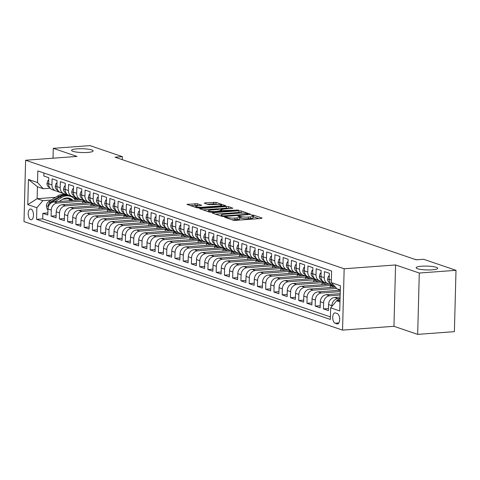 <?xml version="1.0" encoding="UTF-8"?>
<svg xmlns="http://www.w3.org/2000/svg" width="480" height="480" viewBox="0 0 480 480"><rect width="100%" height="100%" fill="white"/><g stroke="black" fill="none" stroke-linecap="round" stroke-linejoin="round"><path stroke-width="0.72" d="M225.066 217.002L224.622 217.272L233.232 220.2L235.482 220.374L261.432 218.448L262.062 218.064L253.452 215.13L251.286 215.172L252.552 215.658A5.292 0.936 1.5 0 1 253.23 216.138A5.292 0.936 1.5 0 1 250.53 216.888L248.37 217.044A5.292 0.936 1.5 0 1 241.164 216.504L238.47 216.006L237.882 216.168L239.142 216.654A5.292 0.936 1.5 0 1 239.82 217.134A5.292 0.936 1.5 0 1 237.126 217.878L234.96 218.04A5.292 0.936 1.5 0 1 227.754 217.5L225.066 217.002M87.648 152.436A10.782 1.908 1.5 0 0 93.144 150.918A10.782 1.908 1.5 0 0 77.082 148.836A10.782 1.908 1.5 0 0 71.586 150.354A10.782 1.908 1.5 0 0 87.648 152.436M432.198 269.82A10.782 1.908 1.5 0 0 437.694 268.302A10.782 1.908 1.5 0 0 421.632 266.22A10.782 1.908 1.5 0 0 416.136 267.738A10.782 1.908 1.5 0 0 432.198 269.82M30.708 219.69A5.394 2.622 -94.2 0 0 31.248 219.762A5.394 2.622 -94.2 0 0 33.492 214.74A5.394 2.622 -94.2 0 0 30.99 209.076A5.394 2.622 -94.2 0 0 30.45 209.004A5.394 2.622 -94.2 0 0 28.206 214.026A5.394 2.622 -94.2 0 0 30.708 219.69M197.34 203.76L186.966 204.36L196.74 207.768L198.99 207.936L225.78 205.782L216.012 202.374L204.966 202.854L204.336 203.238L208.422 204.636L215.034 204.48A4.422 0.786 1.5 0 1 221.628 205.332A4.422 0.786 1.5 0 1 219.372 205.956L202.29 207.222A4.422 0.786 1.5 0 1 195.696 206.37A4.422 0.786 1.5 0 1 197.952 205.746L201.648 205.302L197.34 203.76L197.298 205.416L190.356 205.596M77.004 156.426L53.28 148.344L89.994 145.62L122.382 156.654L115.044 157.2L416.268 259.824L423.606 259.278L456 270.312L419.286 273.036L395.562 264.954L344.16 268.77L25.608 160.242L77.004 156.426M213.006 212.712L212.37 213.096L221.934 216.354L224.184 216.522L250.974 214.362L241.2 210.954L238.95 210.786L213.006 212.712L212.988 213.306M209.334 212.058L199.566 208.656L226.356 206.496L228.606 206.664L232.908 208.206L221.544 209.22L220.908 209.604L223.626 210.528L238.554 210.108L211.584 212.232L209.334 212.058M47.868 212.952L42.864 213.324L47.814 215.01L47.97 208.962L51.27 210.084A6.738 5.766 -71.2 0 1 57.318 203.016L85.194 200.946M56.118 215.766L51.114 216.138L56.064 217.824L56.226 211.77L59.526 212.898A6.738 5.766 -71.2 0 1 65.574 205.83L93.444 203.76M64.374 218.574L59.37 218.946L64.32 220.632L64.476 214.584L67.776 215.706A6.738 5.766 -71.2 0 1 73.824 208.638L101.7 206.574M72.624 221.388L67.62 221.76L72.57 223.446L72.732 217.392L76.032 218.52A6.738 5.766 -71.2 0 1 82.08 211.452L109.95 209.382M80.88 224.196L75.87 224.568L80.826 226.26L80.982 220.206L84.282 221.328A6.738 5.766 -71.2 0 1 90.33 214.26L118.206 212.196M89.13 227.01L84.126 227.382L89.076 229.068L89.238 223.02L92.538 224.142A6.738 5.766 -71.2 0 1 98.586 217.074L126.456 215.004M97.386 229.824L92.376 230.196L97.332 231.882L97.488 225.828L100.788 226.956A6.738 5.766 -71.2 0 1 106.836 219.888L134.712 217.818M105.636 232.632L100.632 233.004L105.582 234.69L105.738 228.642L109.044 229.764A6.738 5.766 -71.2 0 1 115.092 222.696L142.962 220.632M113.886 235.446L108.882 235.818L113.832 237.504L113.994 231.45L117.294 232.578A6.738 5.766 -71.2 0 1 123.342 225.51L151.218 223.44M122.142 238.254L117.138 238.626L122.088 240.318L122.244 234.264L125.55 235.386A6.738 5.766 -71.2 0 1 131.592 228.324L159.468 226.254M130.392 241.068L125.388 241.44L130.338 243.126L130.5 237.078L133.8 238.2A6.738 5.766 -71.2 0 1 139.848 231.132L167.718 229.062M138.648 243.882L133.644 244.254L138.594 245.94L138.75 239.886L142.05 241.014A6.738 5.766 -71.2 0 1 148.098 233.946L175.974 231.876M146.898 246.69L141.894 247.062L146.844 248.748L147.006 242.7L150.306 243.822A6.738 5.766 -71.2 0 1 156.354 236.754L184.224 234.69M155.154 249.504L150.144 249.876L155.1 251.562L155.256 245.508L158.556 246.636A6.738 5.766 -71.2 0 1 164.604 239.568L192.48 237.498M163.404 252.318L158.4 252.684L163.35 254.376L163.512 248.322L166.812 249.444A6.738 5.766 -71.2 0 1 172.86 242.382L200.73 240.312M171.66 255.126L166.65 255.498L171.606 257.184L171.762 251.136L175.062 252.258A6.738 5.766 -71.2 0 1 181.11 245.19L208.986 243.12M179.91 257.94L174.906 258.312L179.856 259.998L180.012 253.944L183.318 255.072A6.738 5.766 -71.2 0 1 189.366 248.004L217.236 245.934M188.166 260.748L183.156 261.12L188.112 262.806L188.268 256.758L191.568 257.88A6.738 5.766 -71.2 0 1 197.616 250.812L225.492 248.748M196.416 263.562L191.412 263.934L196.362 265.62L196.518 259.566L199.824 260.694A6.738 5.766 -71.2 0 1 205.872 253.626L233.742 251.556M204.666 266.376L199.662 266.742L204.612 268.434L204.774 262.38L208.074 263.508A6.738 5.766 -71.2 0 1 214.122 256.44L241.992 254.37M212.922 269.184L207.918 269.556L212.868 271.242L213.024 265.194L216.324 266.316A6.738 5.766 -71.2 0 1 222.372 259.248L250.248 257.178M221.172 271.998L216.168 272.37L221.118 274.056L221.28 268.002L224.58 269.13A6.738 5.766 -71.2 0 1 230.628 262.062L258.498 259.992M229.428 274.806L224.424 275.178L229.374 276.864L229.53 270.816L232.83 271.938A6.738 5.766 -71.2 0 1 238.878 264.87L266.754 262.806M237.678 277.62L232.674 277.992L237.624 279.678L237.786 273.624L241.086 274.752A6.738 5.766 -71.2 0 1 247.134 267.684L275.004 265.614M245.934 280.434L240.924 280.8L245.88 282.492L246.036 276.438L249.336 277.566A6.738 5.766 -71.2 0 1 255.384 270.498L283.26 268.428M254.184 283.242L249.18 283.614L254.13 285.3L254.292 279.252L257.592 280.374A6.738 5.766 -71.2 0 1 263.64 273.306L291.51 271.236M262.44 286.056L257.43 286.428L262.386 288.114L262.542 282.06L265.842 283.188A6.738 5.766 -71.2 0 1 271.89 276.12L299.766 274.05M270.69 288.864L265.686 289.236L270.636 290.922L270.792 284.874L274.098 285.996A6.738 5.766 -71.2 0 1 280.146 278.928L308.016 276.864M278.94 291.678L273.936 292.05L278.886 293.736L279.048 287.688L282.348 288.81A6.738 5.766 -71.2 0 1 288.396 281.742L316.272 279.672M287.196 294.492L282.192 294.864L287.142 296.55L287.298 290.496L290.604 291.624A6.738 5.766 -71.2 0 1 296.646 284.556L324.522 282.486M295.446 297.3L290.442 297.672L295.392 299.358L295.554 293.31L298.854 294.432A6.738 5.766 -71.2 0 1 304.902 287.364L332.772 285.294M303.702 300.114L298.698 300.486L303.648 302.172L303.804 296.118L307.104 297.246A6.738 5.766 -71.2 0 1 313.152 290.178L336.654 288.432M311.952 302.922L306.948 303.294L311.898 304.98L312.06 298.932L315.36 300.054A6.738 5.766 -71.2 0 1 321.408 292.986L340.23 291.594M320.208 305.736L315.198 306.108L320.154 307.794L320.31 301.746L323.61 302.868A6.738 5.766 -71.2 0 1 329.658 295.8L340.14 295.02M328.458 308.55L323.454 308.922L328.404 310.608L328.566 304.554A6.738 5.766 -71.2 0 1 334.614 297.486L340.086 297.078M334.158 285.72L332.922 285.3A6.738 5.766 -71.2 0 1 329.226 279.354L329.382 273.306L324.432 271.614L324.27 277.668A6.738 5.766 -71.2 0 0 327.972 283.614A6.738 5.766 -71.2 0 0 329.97 283.866L330.726 283.806M327.972 283.614L324.672 282.486A6.738 5.766 108.8 0 1 320.97 276.54L321.132 270.492L316.176 268.806L316.02 274.854A6.738 5.766 -71.2 0 0 319.722 280.8A6.738 5.766 -71.2 0 0 321.72 281.052L322.47 280.998M319.722 280.8L316.416 279.678A6.738 5.766 108.8 0 1 312.72 273.732L312.876 267.678L307.926 265.992L307.764 272.046A6.738 5.766 -71.2 0 0 311.466 277.986A6.738 5.766 -71.2 0 0 313.464 278.238L314.22 278.184M311.466 277.986L308.166 276.864A6.738 5.766 108.8 0 1 304.464 270.918L304.626 264.87L299.67 263.184L299.514 269.232A6.738 5.766 -71.2 0 0 303.216 275.178A6.738 5.766 -71.2 0 0 305.214 275.43L305.964 275.37M303.216 275.178L299.916 274.05A6.738 5.766 108.8 0 1 296.214 268.11L296.37 262.056L291.42 260.37L291.258 266.424A6.738 5.766 -71.2 0 0 294.96 272.364A6.738 5.766 -71.2 0 0 296.964 272.616L297.714 272.562M294.96 272.364L291.66 271.242A6.738 5.766 108.8 0 1 287.958 265.296L288.12 259.248L283.164 257.556L283.008 263.61A6.738 5.766 -71.2 0 0 286.71 269.556A6.738 5.766 -71.2 0 0 288.708 269.808L289.458 269.748M286.71 269.556L283.41 268.428A6.738 5.766 108.8 0 1 279.708 262.482L279.864 256.434L274.914 254.748L274.758 260.796A6.738 5.766 -71.2 0 0 278.454 266.742A6.738 5.766 -71.2 0 0 280.458 266.994L281.208 266.94M278.454 266.742L275.154 265.62A6.738 5.766 108.8 0 1 271.452 259.674L271.614 253.62L266.664 251.934L266.502 257.988A6.738 5.766 -71.2 0 0 270.204 263.928A6.738 5.766 -71.2 0 0 272.202 264.18L272.952 264.126M270.204 263.928L266.904 262.806A6.738 5.766 108.8 0 1 263.202 256.86L263.358 250.812L258.408 249.126L258.252 255.174A6.738 5.766 -71.2 0 0 261.948 261.12A6.738 5.766 -71.2 0 0 263.952 261.372L264.702 261.312M261.948 261.12L258.648 259.992A6.738 5.766 108.8 0 1 254.952 254.052L255.108 247.998L250.158 246.312L249.996 252.36A6.738 5.766 -71.2 0 0 253.698 258.306A6.738 5.766 -71.2 0 0 255.696 258.558L256.452 258.504M253.698 258.306L250.398 257.184A6.738 5.766 108.8 0 1 246.696 251.238L246.852 245.184L241.902 243.498L241.746 249.552A6.738 5.766 -71.2 0 0 245.448 255.498A6.738 5.766 -71.2 0 0 247.446 255.744L248.196 255.69M245.448 255.498L242.142 254.37A6.738 5.766 108.8 0 1 238.446 248.424L238.602 242.376L233.652 240.69L233.49 246.738A6.738 5.766 -71.2 0 0 237.192 252.684A6.738 5.766 -71.2 0 0 239.19 252.936L239.946 252.882M237.192 252.684L233.892 251.562A6.738 5.766 108.8 0 1 230.19 245.616L230.352 239.562L225.396 237.876L225.24 243.93A6.738 5.766 -71.2 0 0 228.942 249.87A6.738 5.766 -71.2 0 0 230.94 250.122L231.69 250.068M228.942 249.87L225.636 248.748A6.738 5.766 108.8 0 1 221.94 242.802L222.096 236.754L217.146 235.068L216.984 241.116A6.738 5.766 -71.2 0 0 220.686 247.062A6.738 5.766 -71.2 0 0 222.69 247.314L223.44 247.254M220.686 247.062L217.386 245.934A6.738 5.766 108.8 0 1 213.684 239.994L213.846 233.94L208.89 232.254L208.734 238.302A6.738 5.766 -71.2 0 0 212.436 244.248A6.738 5.766 -71.2 0 0 214.434 244.5L215.184 244.446M212.436 244.248L209.136 243.126A6.738 5.766 108.8 0 1 205.434 237.18L205.59 231.126L200.64 229.44L200.484 235.494A6.738 5.766 -71.2 0 0 204.18 241.44A6.738 5.766 -71.2 0 0 206.184 241.686L206.934 241.632M204.18 241.44L200.88 240.312A6.738 5.766 108.8 0 1 197.178 234.366L197.34 228.318L192.39 226.632L192.228 232.68A6.738 5.766 -71.2 0 0 195.93 238.626A6.738 5.766 -71.2 0 0 197.928 238.878L198.678 238.824M195.93 238.626L192.63 237.504A6.738 5.766 108.8 0 1 188.928 231.558L189.084 225.504L184.134 223.818L183.978 229.872A6.738 5.766 -71.2 0 0 187.674 235.812A6.738 5.766 -71.2 0 0 189.678 236.064L190.428 236.01M187.674 235.812L184.374 234.69A6.738 5.766 108.8 0 1 180.672 228.744L180.834 222.696L175.884 221.004L175.722 227.058A6.738 5.766 -71.2 0 0 179.424 233.004A6.738 5.766 -71.2 0 0 181.422 233.256L182.178 233.196M179.424 233.004L176.124 231.876A6.738 5.766 108.8 0 1 172.422 225.936L172.578 219.882L167.628 218.196L167.472 224.244A6.738 5.766 -71.2 0 0 171.168 230.19A6.738 5.766 -71.2 0 0 173.172 230.442L173.922 230.388M171.168 230.19L167.868 229.068A6.738 5.766 108.8 0 1 164.172 223.122L164.328 217.068L159.378 215.382L159.216 221.436A6.738 5.766 -71.2 0 0 162.918 227.382A6.738 5.766 -71.2 0 0 164.916 227.628L165.672 227.574M162.918 227.382L159.618 226.254A6.738 5.766 108.8 0 1 155.916 220.308L156.078 214.26L151.122 212.574L150.966 218.622A6.738 5.766 -71.2 0 0 154.668 224.568A6.738 5.766 -71.2 0 0 156.666 224.82L157.416 224.766M154.668 224.568L151.362 223.446A6.738 5.766 108.8 0 1 147.666 217.5L147.822 211.446L142.872 209.76L142.71 215.814A6.738 5.766 -71.2 0 0 146.412 221.754A6.738 5.766 -71.2 0 0 148.41 222.006L149.166 221.952M146.412 221.754L143.112 220.632A6.738 5.766 108.8 0 1 139.41 214.686L139.572 208.638L134.616 206.946L134.46 213A6.738 5.766 -71.2 0 0 138.162 218.946A6.738 5.766 -71.2 0 0 140.16 219.198L140.91 219.138M138.162 218.946L134.862 217.818A6.738 5.766 108.8 0 1 131.16 211.878L131.316 205.824L126.366 204.138L126.21 210.186A6.738 5.766 -71.2 0 0 129.906 216.132A6.738 5.766 -71.2 0 0 131.91 216.384L132.66 216.33M129.906 216.132L126.606 215.01A6.738 5.766 108.8 0 1 122.904 209.064L123.066 203.01L118.11 201.324L117.954 207.378A6.738 5.766 -71.2 0 0 121.656 213.324A6.738 5.766 -71.2 0 0 123.654 213.57L124.404 213.516M121.656 213.324L118.356 212.196A6.738 5.766 108.8 0 1 114.654 206.25L114.81 200.202L109.86 198.516L109.704 204.564A6.738 5.766 -71.2 0 0 113.4 210.51A6.738 5.766 -71.2 0 0 115.404 210.762L116.154 210.708M113.4 210.51L110.1 209.382A6.738 5.766 108.8 0 1 106.398 203.442L106.56 197.388L101.61 195.702L101.448 201.756A6.738 5.766 -71.2 0 0 105.15 207.696A6.738 5.766 -71.2 0 0 107.148 207.948L107.898 207.894M105.15 207.696L101.85 206.574A6.738 5.766 108.8 0 1 98.148 200.628L98.304 194.58L93.354 192.888L93.198 198.942A6.738 5.766 -71.2 0 0 96.894 204.888A6.738 5.766 -71.2 0 0 98.898 205.14L99.648 205.08M96.894 204.888L93.594 203.76A6.738 5.766 108.8 0 1 89.898 197.82L90.054 191.766L85.104 190.08L84.942 196.128A6.738 5.766 -71.2 0 0 88.644 202.074A6.738 5.766 -71.2 0 0 90.642 202.326L91.398 202.272M88.644 202.074L85.344 200.952A6.738 5.766 108.8 0 1 81.642 195.006L81.798 188.952L76.848 187.266L76.692 193.32A6.738 5.766 -71.2 0 0 80.394 199.266A6.738 5.766 -71.2 0 0 82.392 199.512L83.142 199.458M80.394 199.266L77.088 198.138A6.738 5.766 108.8 0 1 73.392 192.192L73.548 186.144L68.598 184.458L68.436 190.506A6.738 5.766 -71.2 0 0 72.138 196.452A6.738 5.766 -71.2 0 0 74.136 196.704L74.892 196.644M72.138 196.452L68.838 195.324A6.738 5.766 108.8 0 1 65.136 189.384L65.298 183.33L60.342 181.644L60.186 187.698A6.738 5.766 -71.2 0 0 63.888 193.638A6.738 5.766 -71.2 0 0 65.886 193.89L66.636 193.836M63.888 193.638L60.582 192.516A6.738 5.766 108.8 0 1 56.886 186.57L57.042 180.522L52.092 178.83L51.93 184.884A6.738 5.766 -71.2 0 0 55.632 190.83A6.738 5.766 -71.2 0 0 57.636 191.082L58.386 191.022M47.97 208.962A6.738 5.766 108.8 0 1 54.018 201.894L82.176 199.8M56.226 211.77A6.738 5.766 108.8 0 1 62.274 204.702L90.426 202.614M64.476 214.584A6.738 5.766 108.8 0 1 70.524 207.516L98.682 205.428M72.732 217.392A6.738 5.766 108.8 0 1 78.78 210.324L106.932 208.236M80.982 220.206A6.738 5.766 108.8 0 1 87.03 213.138L115.182 211.05M89.238 223.02A6.738 5.766 108.8 0 1 95.286 215.952L123.438 213.858M97.488 225.828A6.738 5.766 108.8 0 1 103.536 218.76L131.688 216.672M105.738 228.642A6.738 5.766 108.8 0 1 111.786 221.574L139.944 219.486M113.994 231.45A6.738 5.766 108.8 0 1 120.042 224.382L148.194 222.294M122.244 234.264A6.738 5.766 108.8 0 1 128.292 227.196L156.45 225.108M130.5 237.078A6.738 5.766 108.8 0 1 136.548 230.01L164.7 227.916M138.75 239.886A6.738 5.766 108.8 0 1 144.798 232.818L172.956 230.73M147.006 242.7A6.738 5.766 108.8 0 1 153.054 235.632L181.206 233.544M155.256 245.508A6.738 5.766 108.8 0 1 161.304 238.44L189.462 236.352M163.512 248.322A6.738 5.766 108.8 0 1 169.56 241.254L197.712 239.166M171.762 251.136A6.738 5.766 108.8 0 1 177.81 244.068L205.962 241.974M180.012 253.944A6.738 5.766 108.8 0 1 186.06 246.876L214.218 244.788M188.268 256.758A6.738 5.766 108.8 0 1 194.316 249.69L222.468 247.602M196.518 259.566A6.738 5.766 108.8 0 1 202.566 252.504L230.724 250.41M204.774 262.38A6.738 5.766 108.8 0 1 210.822 255.312L238.974 253.224M213.024 265.194A6.738 5.766 108.8 0 1 219.072 258.126L247.23 256.032M221.28 268.002A6.738 5.766 108.8 0 1 227.328 260.934L255.48 258.846M229.53 270.816A6.738 5.766 108.8 0 1 235.578 263.748L263.736 261.66M237.786 273.624A6.738 5.766 108.8 0 1 243.834 266.562L271.986 264.468M246.036 276.438A6.738 5.766 108.8 0 1 252.084 269.37L280.236 267.282M254.292 279.252A6.738 5.766 108.8 0 1 260.34 272.184L288.492 270.096M262.542 282.06A6.738 5.766 108.8 0 1 268.59 274.992L296.742 272.904M270.792 284.874A6.738 5.766 108.8 0 1 276.84 277.806L304.998 275.718M279.048 287.688A6.738 5.766 108.8 0 1 285.096 280.62L313.248 278.526M287.298 290.496A6.738 5.766 108.8 0 1 293.346 283.428L321.504 281.34M295.554 293.31A6.738 5.766 108.8 0 1 301.602 286.242L329.754 284.154M303.804 296.118A6.738 5.766 108.8 0 1 309.852 289.05L335.472 287.148M312.06 298.932A6.738 5.766 108.8 0 1 318.108 291.864L340.266 290.22M320.31 301.746A6.738 5.766 108.8 0 1 326.358 294.678L340.176 293.652M337.242 313.584L335.424 312.966A5.226 2.538 -94.2 0 0 334.902 312.894A5.226 2.538 -94.2 0 0 332.73 317.76A5.226 2.538 -94.2 0 0 335.16 323.244L336.972 323.862A5.226 2.538 -94.2 0 0 337.494 323.934A5.226 2.538 -94.2 0 0 339.666 319.068A5.226 2.538 -94.2 0 0 337.242 313.584M344.16 268.77L342.552 330.114L24 221.586L25.608 160.242M42.864 213.324L42.714 218.88L36.546 219.336L330.342 319.428L330.648 307.824L336.696 300.756L339.996 300.51M36.546 219.336L36.852 207.732L27.774 204.636L28.434 179.436L37.512 182.532L37.818 170.922L331.614 271.02L331.308 282.624L340.386 285.714L339.726 310.92L330.648 307.824M331.848 306.426L331.866 305.682A6.738 5.766 -71.2 0 1 337.914 298.614L340.05 298.452M43.92 173.004L43.836 176.022L48.792 177.708L48.63 183.762A6.738 5.766 108.8 0 0 52.332 189.702L55.632 190.83M323.454 308.922L323.61 302.868M315.198 306.108L315.36 300.054M306.948 303.294L307.104 297.246M298.698 300.486L298.854 294.432M290.442 297.672L290.604 291.624M282.192 294.864L282.348 288.81M273.936 292.05L274.098 285.996M265.686 289.236L265.842 283.188M257.43 286.428L257.592 280.374M249.18 283.614L249.336 277.566M240.924 280.8L241.086 274.752M232.674 277.992L232.83 271.938M224.424 275.178L224.58 269.13M216.168 272.37L216.324 266.316M207.918 269.556L208.074 263.508M199.662 266.742L199.824 260.694M191.412 263.934L191.568 257.88M183.156 261.12L183.318 255.072M174.906 258.312L175.062 252.258M166.65 255.498L166.812 249.444M158.4 252.684L158.556 246.636M150.144 249.876L150.306 243.822M141.894 247.062L142.05 241.014M133.644 244.254L133.8 238.2M125.388 241.44L125.55 235.386M117.138 238.626L117.294 232.578M108.882 235.818L109.044 229.764M100.632 233.004L100.788 226.956M92.376 230.196L92.538 224.142M84.126 227.382L84.282 221.328M75.87 224.568L76.032 218.52M67.62 221.76L67.776 215.706M59.37 218.946L59.526 212.898M51.114 216.138L51.27 210.084M42.714 218.88L330.408 316.896M71.16 196.17L70.29 196.23M55.572 197.328L37.122 198.696L42.9 200.664L51.282 200.04M62.742 199.188L68.592 198.756M73.926 198.36L76.938 198.138M336.27 301.254A4.464 3.822 -71.2 0 1 336.69 300.762L339.966 301.872M340.278 289.932L337.008 288.822L331.308 282.624M395.562 264.954L393.954 326.298L417.678 334.38L419.286 273.036M417.678 334.38L454.392 331.656L456 270.312M53.28 148.344L53.022 158.208M393.954 326.298L342.552 330.114M122.304 159.672L122.382 156.654M50.13 188.214L43.212 188.724L37.434 186.756L37.122 198.696L27.774 204.636M338.532 289.338L338.508 290.352M333.204 285.432L330.306 285.648L330.252 287.538M334.854 287.196L330.306 285.648M324.948 282.618L322.05 282.834L322.002 284.724M326.604 284.388L322.05 282.834M316.698 279.81L313.8 280.02L313.746 281.916M318.348 281.574L313.8 280.02M308.442 276.996L305.544 277.212L305.496 279.102M310.098 278.76L305.544 277.212M300.192 274.182L297.294 274.398L297.24 276.294M301.848 275.952L297.294 274.398M291.942 271.374L289.038 271.59L288.99 273.48M293.592 273.138L289.038 271.59M283.686 268.56L280.788 268.776L280.74 270.666M285.342 270.324L280.788 268.776M275.436 265.746L272.532 265.962L272.484 267.858M277.086 267.516L272.532 265.962M267.18 262.938L264.282 263.154L264.234 265.044M268.836 264.702L264.282 263.154M258.93 260.124L256.026 260.34L255.978 262.236M260.58 261.894L256.026 260.34M250.674 257.316L247.776 257.532L247.728 259.422M252.33 259.08L247.776 257.532M242.424 254.502L239.526 254.718L239.472 256.608M244.074 256.266L239.526 254.718M234.168 251.688L231.27 251.904L231.222 253.8M235.824 253.458L231.27 251.904M225.918 248.88L223.02 249.096L222.966 250.986M227.568 250.644L223.02 249.096M217.668 246.066L214.764 246.282L214.716 248.178M219.318 247.836L214.764 246.282M209.412 243.258L206.514 243.474L206.466 245.364M211.068 245.022L206.514 243.474M201.162 240.444L198.258 240.66L198.21 242.55M202.812 242.208L198.258 240.66M192.906 237.63L190.008 237.846L189.96 239.742M194.562 239.4L190.008 237.846M184.656 234.822L181.752 235.038L181.704 236.928M186.306 236.586L181.752 235.038M176.4 232.008L173.502 232.224L173.454 234.12M178.056 233.778L173.502 232.224M168.15 229.2L165.252 229.41L165.198 231.306M169.8 230.964L165.252 229.41M159.894 226.386L156.996 226.602L156.948 228.492M161.55 228.15L156.996 226.602M151.644 223.572L148.746 223.788L148.692 225.684M153.294 225.342L148.746 223.788M143.394 220.764L140.49 220.98L140.442 222.87M145.044 222.528L140.49 220.98M135.138 217.95L132.24 218.166L132.186 220.062M136.794 219.72L132.24 218.166M126.888 215.142L123.984 215.352L123.936 217.248M128.538 216.906L123.984 215.352M118.632 212.328L115.734 212.544L115.686 214.434M120.288 214.092L115.734 212.544M110.382 209.514L107.478 209.73L107.43 211.626M112.032 211.284L107.478 209.73M102.126 206.706L99.228 206.922L99.18 208.812M103.782 208.47L99.228 206.922M93.876 203.892L90.978 204.108L90.924 205.998M95.526 205.662L90.978 204.108M85.62 201.084L82.722 201.294L82.674 203.19M87.276 202.848L82.722 201.294M37.512 182.532L43.212 188.724M42.9 200.664L36.852 207.732M77.37 198.27L74.472 198.486L74.46 198.894M79.02 200.034L74.472 198.486M28.434 179.436L37.434 186.756M231.87 219.738A5.292 0.936 1.5 0 0 234.918 219.696L234.96 218.04M239.82 217.134L239.778 218.796A5.292 0.936 1.5 0 1 237.078 219.54L234.918 219.696M253.23 216.138L253.188 217.8A5.292 0.936 1.5 0 1 250.488 218.544L248.322 218.706A5.292 0.936 1.5 0 1 241.116 218.16L239.808 217.734M258.84 218.64L253.212 216.738M242.52 213.078L238.908 212.448L215.55 214.176M223.056 215.898L247.41 214.326L247.998 214.164L246.678 213.66A5.292 0.936 1.5 0 0 239.472 213.12L223.902 214.272A5.292 0.936 1.5 0 0 221.208 215.016A5.292 0.936 1.5 0 0 221.886 215.496L223.056 215.898L223.044 216.522M202.956 209.886L226.308 208.152L226.356 206.496M229.476 208.632L226.308 208.152M210.624 210.03A4.422 0.786 1.5 0 0 208.368 210.654A4.422 0.786 1.5 0 0 214.956 211.512L220.974 211.062L221.604 210.678L218.892 209.754L216.642 209.586L210.624 210.03M198.21 205.728L197.298 205.416M217.14 204.432L213.714 203.862L207.51 204.324M222.348 206.202L221.61 205.956M336.696 300.756A4.464 3.822 -71.2 0 1 337.5 300.108L340.05 298.494M340.008 300.042L339.174 300.57M329.304 276.324L328.494 276.048L327.582 279.084A4.464 3.822 108.8 0 0 329.628 282.768L330.156 283.032M329.268 280.38L329.298 280.848A4.464 3.822 108.8 0 0 329.418 281.232M329.31 275.988L328.494 276.048M321.048 273.51L320.244 273.234L319.332 276.27A4.464 3.822 108.8 0 0 321.372 279.954L321.906 280.218M329.178 283.86L329.91 284.232A12.894 11.034 108.8 0 0 331.098 284.724L332.664 285.258A12.894 11.034 108.8 0 0 333.168 285.414M330.432 283.83L331.026 284.13M329.706 283.878L331.482 284.766A12.894 11.034 108.8 0 0 332.664 285.258M334.224 285.792L333.654 285.6A12.894 11.034 -71.2 0 1 332.754 285.24M331.92 284.826L329.994 283.86M321.012 277.566L321.048 278.034A4.464 3.822 108.8 0 0 321.168 278.424M321.06 273.174L320.244 273.234M312.798 270.702L311.988 270.426L311.076 273.462A4.464 3.822 108.8 0 0 313.122 277.14L313.65 277.41M320.922 281.052L321.66 281.418A12.894 11.034 108.8 0 0 322.848 281.916L324.414 282.45A12.894 11.034 108.8 0 0 324.912 282.606M322.176 281.016L322.776 281.316M326.1 282.972A12.894 11.034 108.8 0 0 326.97 283.32A12.894 11.034 108.8 0 0 327.876 283.578M321.456 281.064L323.226 281.952A12.894 11.034 108.8 0 0 324.414 282.45M326.97 283.32L325.404 282.786A12.894 11.034 -71.2 0 1 324.498 282.426M323.67 282.018L321.744 281.052M312.762 274.752L312.792 275.226A4.464 3.822 108.8 0 0 312.912 275.61M414.39 259.182L416.76 259.788M312.804 270.366L311.988 270.426M304.542 267.888L303.738 267.612L302.826 270.648A4.464 3.822 108.8 0 0 304.866 274.332L305.4 274.596M312.672 278.238L313.41 278.61A12.894 11.034 108.8 0 0 314.592 279.102L316.158 279.636A12.894 11.034 108.8 0 0 316.662 279.792M313.926 278.208L314.52 278.502M317.844 280.164A12.894 11.034 108.8 0 0 318.72 280.506A12.894 11.034 108.8 0 0 319.62 280.77M313.2 278.25L314.976 279.144A12.894 11.034 108.8 0 0 316.158 279.636M318.72 280.506L317.154 279.972A12.894 11.034 -71.2 0 1 316.248 279.612M315.42 279.204L313.488 278.238M304.512 271.944L304.542 272.412A4.464 3.822 108.8 0 0 304.662 272.796M409.104 257.382L408.612 257.214M406.134 256.374L409.662 257.574M304.554 267.552L303.738 267.612M296.292 265.074L295.482 264.804L294.57 267.834A4.464 3.822 108.8 0 0 296.616 271.518L297.144 271.788M304.416 275.424L305.154 275.796A12.894 11.034 108.8 0 0 306.342 276.294L307.908 276.828A12.894 11.034 108.8 0 0 308.406 276.978M305.67 275.394L306.27 275.694M309.594 277.35A12.894 11.034 108.8 0 0 310.464 277.698A12.894 11.034 108.8 0 0 311.37 277.956M304.95 275.442L306.72 276.33A12.894 11.034 108.8 0 0 307.908 276.828M310.464 277.698L308.898 277.164A12.894 11.034 -71.2 0 1 307.992 276.804M307.164 276.39L305.238 275.424M296.256 269.13L296.286 269.598A4.464 3.822 108.8 0 0 296.406 269.988M400.848 254.574L400.362 254.406M397.884 253.56L401.412 254.76M296.298 264.738L295.482 264.804M288.042 262.266L287.232 261.99L286.32 265.026A4.464 3.822 108.8 0 0 288.36 268.71L288.894 268.974M296.166 272.616L296.904 272.982A12.894 11.034 108.8 0 0 298.086 273.48L299.658 274.014A12.894 11.034 108.8 0 0 300.156 274.17M297.42 272.58L298.014 272.88M301.338 274.536A12.894 11.034 108.8 0 0 302.214 274.884A12.894 11.034 108.8 0 0 303.12 275.142M296.694 272.628L298.47 273.516A12.894 11.034 108.8 0 0 299.658 274.014M302.214 274.884L300.648 274.35A12.894 11.034 -71.2 0 1 299.742 273.99M298.914 273.582L296.982 272.616M288.006 266.322L288.036 266.79A4.464 3.822 108.8 0 0 288.156 267.174M392.598 251.76L392.106 251.592M389.634 250.752L393.156 251.952M288.048 261.93L287.232 261.99M279.786 259.452L278.976 259.176L278.064 262.212A4.464 3.822 108.8 0 0 280.11 265.896L280.638 266.16M287.91 269.802L288.648 270.174A12.894 11.034 108.8 0 0 289.836 270.666L291.402 271.2A12.894 11.034 108.8 0 0 291.9 271.356M289.17 269.772L289.764 270.072M293.088 271.728A12.894 11.034 108.8 0 0 293.964 272.076A12.894 11.034 108.8 0 0 294.864 272.334M288.444 269.82L290.22 270.708A12.894 11.034 108.8 0 0 291.402 271.2M293.964 272.076L292.392 271.542A12.894 11.034 -71.2 0 1 291.492 271.182M290.658 270.768L288.732 269.802M279.75 263.508L279.786 263.976A4.464 3.822 108.8 0 0 279.9 264.366M384.342 248.946L383.856 248.784M381.378 247.938L384.906 249.138M279.798 259.116L278.976 259.176M271.536 256.644L270.726 256.368L269.814 259.398A4.464 3.822 108.8 0 0 271.854 263.082L272.388 263.352M279.66 266.994L280.398 267.36A12.894 11.034 108.8 0 0 281.58 267.858L283.152 268.392A12.894 11.034 108.8 0 0 283.65 268.548M280.914 266.958L281.508 267.258M284.832 268.914A12.894 11.034 108.8 0 0 285.708 269.262A12.894 11.034 108.8 0 0 286.614 269.52M280.188 267.006L281.964 267.894A12.894 11.034 108.8 0 0 283.152 268.392M285.708 269.262L284.142 268.728A12.894 11.034 -71.2 0 1 283.236 268.368M282.408 267.96L280.476 266.994M271.5 260.694L271.53 261.168A4.464 3.822 108.8 0 0 271.65 261.552M376.092 246.138L375.6 245.97M373.128 245.124L376.65 246.33M271.542 256.308L270.726 256.368M263.28 253.83L262.47 253.554L261.564 256.59A4.464 3.822 108.8 0 0 263.604 260.274L264.138 260.538M271.404 264.18L272.142 264.546A12.894 11.034 108.8 0 0 273.33 265.044L274.896 265.578A12.894 11.034 108.8 0 0 275.4 265.734M272.664 264.15L273.258 264.444M276.582 266.106A12.894 11.034 108.8 0 0 277.458 266.448A12.894 11.034 108.8 0 0 278.358 266.712M271.938 264.192L273.714 265.086A12.894 11.034 108.8 0 0 274.896 265.578M277.458 266.448L275.886 265.914A12.894 11.034 -71.2 0 1 274.986 265.554M274.152 265.146L272.226 264.18M263.244 257.886L263.28 258.354A4.464 3.822 108.8 0 0 263.4 258.738M367.836 243.324L367.35 243.156M364.872 242.316L368.4 243.516M263.292 253.494L262.47 253.554M255.03 251.016L254.22 250.746L253.308 253.776A4.464 3.822 108.8 0 0 255.354 257.46L255.882 257.724M263.154 261.366L263.892 261.738A12.894 11.034 108.8 0 0 265.074 262.236L266.646 262.77A12.894 11.034 108.8 0 0 267.144 262.92M264.408 261.336L265.002 261.636M268.332 263.292A12.894 11.034 108.8 0 0 269.202 263.64A12.894 11.034 108.8 0 0 270.108 263.898M263.688 261.384L265.458 262.272A12.894 11.034 108.8 0 0 266.646 262.77M269.202 263.64L267.636 263.106A12.894 11.034 -71.2 0 1 266.73 262.746M265.902 262.332L263.97 261.366M254.994 255.072L255.024 255.54A4.464 3.822 108.8 0 0 255.144 255.93M359.586 240.51L359.094 240.348M356.622 239.502L360.15 240.702M255.036 250.68L254.22 250.746M246.774 248.208L245.97 247.932L245.058 250.968A4.464 3.822 108.8 0 0 247.098 254.652L247.632 254.916M254.904 258.558L255.636 258.924A12.894 11.034 108.8 0 0 256.824 259.422L258.39 259.956A12.894 11.034 108.8 0 0 258.894 260.112M256.158 258.522L256.752 258.822M260.076 260.478A12.894 11.034 108.8 0 0 260.952 260.826A12.894 11.034 108.8 0 0 261.852 261.084M255.432 258.57L257.208 259.458A12.894 11.034 108.8 0 0 258.39 259.956M260.952 260.826L259.38 260.292A12.894 11.034 -71.2 0 1 258.48 259.932M257.646 259.524L255.72 258.558M246.738 252.264L246.774 252.732A4.464 3.822 108.8 0 0 246.894 253.116M351.33 237.702L350.844 237.534M348.366 236.694L351.894 237.894M246.786 247.872L245.97 247.932M238.524 245.394L237.714 245.118L236.802 248.154A4.464 3.822 108.8 0 0 238.848 251.838L239.376 252.102M246.648 255.744L247.386 256.116A12.894 11.034 108.8 0 0 248.574 256.608L250.14 257.142A12.894 11.034 108.8 0 0 250.638 257.298M247.902 255.714L248.502 256.014M251.826 257.67A12.894 11.034 108.8 0 0 252.696 258.018A12.894 11.034 108.8 0 0 253.602 258.276M247.182 255.762L248.952 256.65A12.894 11.034 108.8 0 0 250.14 257.142M252.696 258.018L251.13 257.484A12.894 11.034 -71.2 0 1 250.224 257.118M249.396 256.71L247.47 255.744M238.488 249.45L238.518 249.918A4.464 3.822 108.8 0 0 238.638 250.308M343.08 234.888L342.588 234.726M340.116 233.88L343.644 235.08M238.53 245.058L237.714 245.118M230.268 242.586L229.464 242.31L228.552 245.34A4.464 3.822 108.8 0 0 230.592 249.024L231.126 249.294M238.398 252.936L239.136 253.302A12.894 11.034 108.8 0 0 240.318 253.8L241.884 254.334A12.894 11.034 108.8 0 0 242.388 254.49M239.652 252.9L240.246 253.2M243.57 254.856A12.894 11.034 108.8 0 0 244.446 255.204A12.894 11.034 108.8 0 0 245.346 255.462M238.926 252.948L240.702 253.836A12.894 11.034 108.8 0 0 241.884 254.334M244.446 255.204L242.874 254.67A12.894 11.034 -71.2 0 1 241.974 254.31M241.14 253.902L239.214 252.936M230.238 246.636L230.268 247.104A4.464 3.822 108.8 0 0 230.388 247.494M334.824 232.08L334.338 231.912M331.86 231.066L335.388 232.272M230.28 242.25L229.464 242.31M222.018 239.772L221.208 239.496L220.296 242.532A4.464 3.822 108.8 0 0 222.342 246.216L222.87 246.48M230.142 250.122L230.88 250.488A12.894 11.034 108.8 0 0 232.068 250.986L233.634 251.52A12.894 11.034 108.8 0 0 234.132 251.676M231.396 250.092L231.996 250.386M235.32 252.048A12.894 11.034 108.8 0 0 236.19 252.39A12.894 11.034 108.8 0 0 237.096 252.654M230.676 250.134L232.446 251.022A12.894 11.034 108.8 0 0 233.634 251.52M236.19 252.39L234.624 251.856A12.894 11.034 -71.2 0 1 233.718 251.496M232.89 251.088L230.964 250.122M221.982 243.828L222.012 244.296A4.464 3.822 108.8 0 0 222.132 244.68M326.574 229.266L326.088 229.098M323.61 228.258L327.138 229.458M222.024 239.436L221.208 239.496M213.762 236.958L212.958 236.682L212.046 239.718A4.464 3.822 108.8 0 0 214.086 243.402L214.62 243.666M221.892 247.308L222.63 247.68A12.894 11.034 108.8 0 0 223.812 248.178L225.384 248.712A12.894 11.034 108.8 0 0 225.882 248.862M223.146 247.278L223.74 247.578M227.064 249.234A12.894 11.034 108.8 0 0 227.94 249.582A12.894 11.034 108.8 0 0 228.846 249.84M222.42 247.326L224.196 248.214A12.894 11.034 108.8 0 0 225.384 248.712M227.94 249.582L226.374 249.048A12.894 11.034 -71.2 0 1 225.468 248.688M224.64 248.274L222.708 247.308M213.732 241.014L213.762 241.482A4.464 3.822 108.8 0 0 213.882 241.872M318.324 226.452L317.832 226.29M315.354 225.444L318.882 226.644M213.774 236.622L212.958 236.682M205.512 234.15L204.702 233.874L203.79 236.91A4.464 3.822 108.8 0 0 205.836 240.594L206.364 240.858M213.636 244.5L214.374 244.866A12.894 11.034 108.8 0 0 215.562 245.364L217.128 245.898A12.894 11.034 108.8 0 0 217.626 246.054M214.896 244.464L215.49 244.764M218.814 246.42A12.894 11.034 108.8 0 0 219.684 246.768A12.894 11.034 108.8 0 0 220.59 247.026M214.17 244.512L215.946 245.4A12.894 11.034 108.8 0 0 217.128 245.898M219.684 246.768L218.118 246.234A12.894 11.034 -71.2 0 1 217.218 245.874M216.384 245.466L214.458 244.5M205.476 238.206L205.506 238.674A4.464 3.822 108.8 0 0 205.626 239.058M310.068 223.644L309.582 223.476M307.104 222.636L310.632 223.836M205.524 233.814L204.702 233.874M197.262 231.336L196.452 231.06L195.54 234.096A4.464 3.822 108.8 0 0 197.58 237.78L198.114 238.044M205.386 241.686L206.124 242.058A12.894 11.034 108.8 0 0 207.306 242.55L208.878 243.084A12.894 11.034 108.8 0 0 209.376 243.24M206.64 241.656L207.234 241.956M210.558 243.612A12.894 11.034 108.8 0 0 211.434 243.96A12.894 11.034 108.8 0 0 212.34 244.218M205.914 241.704L207.69 242.592A12.894 11.034 108.8 0 0 208.878 243.084M211.434 243.96L209.868 243.426A12.894 11.034 -71.2 0 1 208.962 243.06M208.134 242.652L206.202 241.686M197.226 235.392L197.256 235.86A4.464 3.822 108.8 0 0 197.376 236.244M301.818 220.83L301.326 220.662M298.854 219.822L302.376 221.022M197.268 231L196.452 231.06M189.006 228.528L188.196 228.252L187.29 231.282A4.464 3.822 108.8 0 0 189.33 234.966L189.858 235.236M197.13 238.872L197.868 239.244A12.894 11.034 108.8 0 0 199.056 239.742L200.622 240.276A12.894 11.034 108.8 0 0 201.12 240.432M198.39 238.842L198.984 239.142M202.308 240.798A12.894 11.034 108.8 0 0 203.184 241.146A12.894 11.034 108.8 0 0 204.084 241.404M197.664 238.89L199.44 239.778A12.894 11.034 108.8 0 0 200.622 240.276M203.184 241.146L201.612 240.612A12.894 11.034 -71.2 0 1 200.712 240.252M199.878 239.838L197.952 238.878M188.97 232.578L189.006 233.046A4.464 3.822 108.8 0 0 189.126 233.436M293.562 218.022L293.076 217.854M290.598 217.008L294.126 218.214M189.018 228.192L188.196 228.252M180.756 225.714L179.946 225.438L179.034 228.474A4.464 3.822 108.8 0 0 181.08 232.158L181.608 232.422M188.88 236.064L189.618 236.43A12.894 11.034 108.8 0 0 190.8 236.928L192.372 237.462A12.894 11.034 108.8 0 0 192.87 237.618M190.134 236.034L190.728 236.328M194.058 237.99A12.894 11.034 108.8 0 0 194.928 238.332A12.894 11.034 108.8 0 0 195.834 238.59M189.414 236.076L191.184 236.964A12.894 11.034 108.8 0 0 192.372 237.462M194.928 238.332L193.362 237.798A12.894 11.034 -71.2 0 1 192.456 237.438M191.628 237.03L189.696 236.064M180.72 229.77L180.75 230.238A4.464 3.822 108.8 0 0 180.87 230.622M285.312 215.208L284.82 215.04M282.348 214.2L285.876 215.4M180.762 225.378L179.946 225.438M172.5 222.9L171.696 222.624L170.784 225.66A4.464 3.822 108.8 0 0 172.824 229.344L173.358 229.608M180.624 233.25L181.362 233.622A12.894 11.034 108.8 0 0 182.55 234.114L184.116 234.654A12.894 11.034 108.8 0 0 184.62 234.804M181.884 233.22L182.478 233.52M185.802 235.176A12.894 11.034 108.8 0 0 186.678 235.524A12.894 11.034 108.8 0 0 187.578 235.782M181.158 233.268L182.934 234.156A12.894 11.034 108.8 0 0 184.116 234.654M186.678 235.524L185.106 234.99A12.894 11.034 -71.2 0 1 184.206 234.63M183.372 234.216L181.446 233.25M172.464 226.956L172.5 227.424A4.464 3.822 108.8 0 0 172.62 227.814M277.056 212.394L276.57 212.232M274.092 211.386L277.62 212.586M172.512 222.564L171.696 222.624M164.25 220.092L163.44 219.816L162.528 222.852A4.464 3.822 108.8 0 0 164.574 226.536L165.102 226.8M172.374 230.442L173.112 230.808A12.894 11.034 108.8 0 0 174.294 231.306L175.866 231.84A12.894 11.034 108.8 0 0 176.364 231.996M173.628 230.406L174.228 230.706M177.552 232.362A12.894 11.034 108.8 0 0 178.422 232.71A12.894 11.034 108.8 0 0 179.328 232.968M172.908 230.454L174.678 231.342A12.894 11.034 108.8 0 0 175.866 231.84M178.422 232.71L176.856 232.176A12.894 11.034 -71.2 0 1 175.95 231.816M175.122 231.408L173.196 230.442M164.214 224.148L164.244 224.616A4.464 3.822 108.8 0 0 164.364 225M268.806 209.586L268.314 209.418M265.842 208.572L269.37 209.778M164.256 219.756L163.44 219.816M155.994 217.278L155.19 217.002L154.278 220.038A4.464 3.822 108.8 0 0 156.318 223.722L156.852 223.986M164.124 227.628L164.862 228A12.894 11.034 108.8 0 0 166.044 228.492L167.61 229.026A12.894 11.034 108.8 0 0 168.114 229.182M165.378 227.598L165.972 227.892M169.296 229.554A12.894 11.034 108.8 0 0 170.172 229.902A12.894 11.034 108.8 0 0 171.072 230.16M164.652 227.646L166.428 228.534A12.894 11.034 108.8 0 0 167.61 229.026M170.172 229.902L168.6 229.368A12.894 11.034 -71.2 0 1 167.7 229.002M166.866 228.594L164.94 227.628M155.958 221.334L155.994 221.802A4.464 3.822 108.8 0 0 156.114 222.186M260.55 206.772L260.064 206.604M257.586 205.764L261.114 206.964M156.006 216.942L155.19 217.002M147.744 214.47L146.934 214.194L146.022 217.224A4.464 3.822 108.8 0 0 148.068 220.908L148.596 221.178M155.868 224.814L156.606 225.186A12.894 11.034 108.8 0 0 157.794 225.684L159.36 226.218A12.894 11.034 108.8 0 0 159.858 226.374M157.122 224.784L157.722 225.084M161.046 226.74A12.894 11.034 108.8 0 0 161.916 227.088A12.894 11.034 108.8 0 0 162.822 227.346M156.402 224.832L158.172 225.72A12.894 11.034 108.8 0 0 159.36 226.218M161.916 227.088L160.35 226.554A12.894 11.034 -71.2 0 1 159.444 226.194M158.616 225.78L156.69 224.82M147.708 218.52L147.738 218.988A4.464 3.822 108.8 0 0 147.858 219.378M252.3 203.964L251.814 203.796M249.336 202.95L252.864 204.156M147.75 214.134L146.934 214.194M139.488 211.656L138.684 211.38L137.772 214.416A4.464 3.822 108.8 0 0 139.812 218.1L140.346 218.364M147.618 222.006L148.356 222.372A12.894 11.034 108.8 0 0 149.538 222.87L151.104 223.404A12.894 11.034 108.8 0 0 151.608 223.56M148.872 221.976L149.466 222.27M152.79 223.932A12.894 11.034 108.8 0 0 153.666 224.274A12.894 11.034 108.8 0 0 154.566 224.532M148.146 222.018L149.922 222.906A12.894 11.034 108.8 0 0 151.104 223.404M153.666 224.274L152.1 223.74A12.894 11.034 -71.2 0 1 151.194 223.38M150.366 222.972L148.434 222.006M139.458 215.712L139.488 216.18A4.464 3.822 108.8 0 0 139.608 216.564M244.05 201.15L243.558 200.982M241.08 200.142L244.608 201.342M139.5 211.32L138.684 211.38M131.238 208.842L130.428 208.566L129.516 211.602A4.464 3.822 108.8 0 0 131.562 215.286L132.09 215.55M139.362 219.192L140.1 219.564A12.894 11.034 108.8 0 0 141.288 220.056L142.854 220.596A12.894 11.034 108.8 0 0 143.352 220.746M140.616 219.162L141.216 219.462M144.54 221.118A12.894 11.034 108.8 0 0 145.41 221.466A12.894 11.034 108.8 0 0 146.316 221.724M139.896 219.21L141.666 220.098A12.894 11.034 108.8 0 0 142.854 220.596M145.41 221.466L143.844 220.932A12.894 11.034 -71.2 0 1 142.944 220.572M142.11 220.158L140.184 219.192M131.202 212.898L131.232 213.366A4.464 3.822 108.8 0 0 131.352 213.756M235.794 198.336L235.308 198.174M232.83 197.328L236.358 198.528M131.244 208.506L130.428 208.566M122.988 206.034L122.178 205.758L121.266 208.794A4.464 3.822 108.8 0 0 123.306 212.472L123.84 212.742M131.112 216.384L131.85 216.75A12.894 11.034 108.8 0 0 133.032 217.248L134.604 217.782A12.894 11.034 108.8 0 0 135.102 217.938M132.366 216.348L132.96 216.648M136.284 218.304A12.894 11.034 108.8 0 0 137.16 218.652A12.894 11.034 108.8 0 0 138.066 218.91M131.64 216.396L133.416 217.284A12.894 11.034 108.8 0 0 134.604 217.782M137.16 218.652L135.594 218.118A12.894 11.034 -71.2 0 1 134.688 217.758M133.86 217.35L131.928 216.384M122.952 210.09L122.982 210.558A4.464 3.822 108.8 0 0 123.102 210.942M227.544 195.528L227.052 195.36M224.58 194.514L228.102 195.72M122.994 205.698L122.178 205.758M114.732 203.22L113.922 202.944L113.01 205.98A4.464 3.822 108.8 0 0 115.056 209.664L115.584 209.928M122.856 213.57L123.594 213.942A12.894 11.034 108.8 0 0 124.782 214.434L126.348 214.968A12.894 11.034 108.8 0 0 126.846 215.124M124.116 213.54L124.71 213.834M128.034 215.496A12.894 11.034 108.8 0 0 128.91 215.844A12.894 11.034 108.8 0 0 129.81 216.102M123.39 213.588L125.166 214.476A12.894 11.034 108.8 0 0 126.348 214.968M128.91 215.844L127.338 215.31A12.894 11.034 -71.2 0 1 126.438 214.944M125.604 214.536L123.678 213.57M114.696 207.276L114.732 207.744A4.464 3.822 108.8 0 0 114.846 208.128M219.288 192.714L218.802 192.546M216.324 191.706L219.852 192.906M114.744 202.884L113.922 202.944M106.482 200.406L105.672 200.136L104.76 203.166A4.464 3.822 108.8 0 0 106.8 206.85L107.334 207.12M114.606 210.756L115.344 211.128A12.894 11.034 108.8 0 0 116.526 211.626L118.098 212.16A12.894 11.034 108.8 0 0 118.596 212.316M115.86 210.726L116.454 211.026M119.784 212.682A12.894 11.034 108.8 0 0 120.654 213.03A12.894 11.034 108.8 0 0 121.56 213.288M115.134 210.774L116.91 211.662A12.894 11.034 108.8 0 0 118.098 212.16M120.654 213.03L119.088 212.496A12.894 11.034 -71.2 0 1 118.182 212.136M117.354 211.722L115.422 210.762M106.446 204.462L106.476 204.93A4.464 3.822 108.8 0 0 106.596 205.32M211.038 189.906L210.546 189.738M208.074 188.892L211.602 190.098M106.488 200.07L105.672 200.136M98.226 197.598L97.422 197.322L96.51 200.358A4.464 3.822 108.8 0 0 98.55 204.042L99.084 204.306M106.35 207.948L107.088 208.314A12.894 11.034 108.8 0 0 108.276 208.812L109.842 209.346A12.894 11.034 108.8 0 0 110.346 209.502M107.61 207.918L108.204 208.212M111.528 209.874A12.894 11.034 108.8 0 0 112.404 210.216A12.894 11.034 108.8 0 0 113.304 210.474M106.884 207.96L108.66 208.848A12.894 11.034 108.8 0 0 109.842 209.346M112.404 210.216L110.832 209.682A12.894 11.034 -71.2 0 1 109.932 209.322M109.098 208.914L107.172 207.948M98.19 201.654L98.226 202.122A4.464 3.822 108.8 0 0 98.346 202.506M202.782 187.092L202.296 186.924M199.818 186.084L203.346 187.284M98.238 197.262L97.422 197.322M89.976 194.784L89.166 194.508L88.254 197.544A4.464 3.822 108.8 0 0 90.3 201.228L90.828 201.492M98.1 205.134L98.838 205.506A12.894 11.034 108.8 0 0 100.02 205.998L101.592 206.532A12.894 11.034 108.8 0 0 102.09 206.688M99.354 205.104L99.948 205.404M103.278 207.06A12.894 11.034 108.8 0 0 104.148 207.408A12.894 11.034 108.8 0 0 105.054 207.666M98.634 205.152L100.404 206.04A12.894 11.034 108.8 0 0 101.592 206.532M104.148 207.408L102.582 206.874A12.894 11.034 -71.2 0 1 101.676 206.514M100.848 206.1L98.916 205.134M89.94 198.84L89.97 199.308A4.464 3.822 108.8 0 0 90.09 199.698M194.532 184.278L194.04 184.116M191.568 183.27L195.096 184.47M89.982 194.448L89.166 194.508M81.72 191.976L80.916 191.7L80.004 194.736A4.464 3.822 108.8 0 0 82.044 198.414L82.578 198.684M89.85 202.326L90.582 202.692A12.894 11.034 108.8 0 0 91.77 203.19L93.336 203.724A12.894 11.034 108.8 0 0 93.84 203.88M91.104 202.29L91.698 202.59M95.022 204.246A12.894 11.034 108.8 0 0 95.898 204.594A12.894 11.034 108.8 0 0 96.798 204.852M90.378 202.338L92.154 203.226A12.894 11.034 108.8 0 0 93.336 203.724M95.898 204.594L94.326 204.06A12.894 11.034 -71.2 0 1 93.426 203.7M92.592 203.292L90.666 202.326M81.684 196.026L81.72 196.5A4.464 3.822 108.8 0 0 81.84 196.884M186.276 181.47L185.79 181.302M183.312 180.456L186.84 181.662M81.732 191.64L80.916 191.7M73.47 189.162L72.66 188.886L71.748 191.922A4.464 3.822 108.8 0 0 73.794 195.606L74.322 195.87M81.594 199.512L82.332 199.884A12.894 11.034 108.8 0 0 83.52 200.376L85.086 200.91A12.894 11.034 108.8 0 0 85.584 201.066M82.848 199.482L83.448 199.776M86.772 201.438A12.894 11.034 108.8 0 0 87.642 201.786A12.894 11.034 108.8 0 0 88.548 202.044M82.128 199.53L83.898 200.418A12.894 11.034 108.8 0 0 85.086 200.91M87.642 201.786L86.076 201.252A12.894 11.034 -71.2 0 1 85.17 200.886M84.342 200.478L82.416 199.512M73.434 193.218L73.464 193.686A4.464 3.822 108.8 0 0 73.584 194.07M178.026 178.656L177.534 178.488M175.062 177.648L178.59 178.848M73.476 188.826L72.66 188.886M65.214 186.348L64.41 186.078L63.498 189.108A4.464 3.822 108.8 0 0 65.538 192.792L66.072 193.062M73.344 196.698L74.082 197.07A12.894 11.034 108.8 0 0 75.264 197.568L76.83 198.102A12.894 11.034 108.8 0 0 77.334 198.252M74.598 196.668L75.192 196.968M78.516 198.624A12.894 11.034 108.8 0 0 79.392 198.972A12.894 11.034 108.8 0 0 80.292 199.23M73.872 196.716L75.648 197.604A12.894 11.034 108.8 0 0 76.83 198.102M79.392 198.972L77.82 198.438A12.894 11.034 -71.2 0 1 76.92 198.078M76.086 197.664L74.16 196.704M65.184 190.404L65.214 190.872A4.464 3.822 108.8 0 0 65.334 191.262M169.77 175.848L169.284 175.68M166.806 174.834L170.334 176.04M65.226 186.012L64.41 186.078M56.964 183.54L56.154 183.264L55.242 186.3A4.464 3.822 108.8 0 0 57.288 189.984L57.816 190.248M65.088 193.89L65.826 194.256A12.894 11.034 108.8 0 0 67.014 194.754L68.58 195.288A12.894 11.034 108.8 0 0 69.078 195.444M66.342 193.86L66.942 194.154M70.266 195.816A12.894 11.034 108.8 0 0 71.136 196.158A12.894 11.034 108.8 0 0 72.042 196.416M65.622 193.902L67.392 194.79A12.894 11.034 108.8 0 0 68.58 195.288M71.136 196.158L69.57 195.624A12.894 11.034 -71.2 0 1 68.664 195.264M67.836 194.856L65.91 193.89M56.928 187.596L56.958 188.064A4.464 3.822 108.8 0 0 57.078 188.448M161.52 173.034L161.034 172.866M158.556 172.026L162.084 173.226M56.97 183.204L56.154 183.264M59.046 201.516L62.382 199.404A10.698 9.156 -71.2 0 1 69.78 198.372A10.698 9.156 -71.2 0 1 73.032 200.478M54.792 201.834L61.578 197.544A12.894 11.034 -71.2 0 1 70.482 196.302A12.894 11.034 -71.2 0 1 75.558 200.292M47.958 209.574L47.148 209.298L46.41 205.704A4.464 3.822 -71.2 0 1 48.654 201.702L57.45 196.14A12.894 11.034 -71.2 0 1 66.36 194.892L67.926 195.426A12.894 11.034 108.8 0 0 59.022 196.674L50.22 202.236A4.464 3.822 108.8 0 0 48.192 204.978L48.558 206.172M67.614 197.958A10.698 9.156 -71.2 0 1 70.122 200.694M49.458 204.588A4.464 3.822 -71.2 0 1 51.21 202.572L60.012 197.01A12.894 11.034 -71.2 0 1 68.916 195.762L70.482 196.302M68.418 195.612A12.894 11.034 108.8 0 0 67.926 195.426M71.994 200.556A10.698 9.156 108.8 0 0 68.982 198.15M68.46 198.048A10.698 9.156 -71.2 0 1 71.292 200.61M48.714 180.726L47.904 180.45L46.992 183.486A4.464 3.822 108.8 0 0 49.032 187.17L49.566 187.434M56.838 191.076L57.576 191.448A12.894 11.034 108.8 0 0 58.758 191.94L60.33 192.474A12.894 11.034 108.8 0 0 60.828 192.63M58.092 191.046L58.686 191.346M62.01 193.002A12.894 11.034 108.8 0 0 62.886 193.35A12.894 11.034 108.8 0 0 63.792 193.608M57.366 191.094L59.142 191.982A12.894 11.034 108.8 0 0 60.33 192.474M62.886 193.35L61.32 192.816A12.894 11.034 -71.2 0 1 60.414 192.456M59.586 192.042L57.654 191.076M48.678 184.782L48.708 185.25A4.464 3.822 108.8 0 0 48.828 185.64M153.27 170.22L152.778 170.058M150.3 169.212L153.828 170.412M48.72 180.39L47.904 180.45M54.018 201.894L57.318 203.016M62.274 204.702L65.574 205.83M70.524 207.516L73.824 208.638M78.78 210.324L82.08 211.452M87.03 213.138L90.33 214.26M95.286 215.952L98.586 217.074M103.536 218.76L106.836 219.888M111.786 221.574L115.092 222.696M120.042 224.382L123.342 225.51M128.292 227.196L131.592 228.324M136.548 230.01L139.848 231.132M144.798 232.818L148.098 233.946M153.054 235.632L156.354 236.754M161.304 238.44L164.604 239.568M169.56 241.254L172.86 242.382M177.81 244.068L181.11 245.19M186.06 246.876L189.366 248.004M194.316 249.69L197.616 250.812M202.566 252.504L205.872 253.626M210.822 255.312L214.122 256.44M219.072 258.126L222.372 259.248M227.328 260.934L230.628 262.062M235.578 263.748L238.878 264.87M243.834 266.562L247.134 267.684M252.084 269.37L255.384 270.498M260.34 272.184L263.64 273.306M268.59 274.992L271.89 276.12M276.84 277.806L280.146 278.928M285.096 280.62L288.396 281.742M293.346 283.428L296.646 284.556M301.602 286.242L304.902 287.364M309.852 289.05L313.152 290.178M318.108 291.864L321.408 292.986M326.358 294.678L329.658 295.8M334.614 297.486L337.914 298.614M329.226 279.354L331.374 280.086M48.63 183.762L51.93 184.884M56.886 186.57L60.186 187.698M65.136 189.384L68.436 190.506M73.392 192.192L76.692 193.32M81.642 195.006L84.942 196.128M89.898 197.82L93.198 198.942M98.148 200.628L101.448 201.756M106.398 203.442L109.704 204.564M114.654 206.25L117.954 207.378M122.904 209.064L126.21 210.186M131.16 211.878L134.46 213M139.41 214.686L142.71 215.814M147.666 217.5L150.966 218.622M155.916 220.308L159.216 221.436M164.172 223.122L167.472 224.244M172.422 225.936L175.722 227.058M180.672 228.744L183.978 229.872M188.928 231.558L192.228 232.68M197.178 234.366L200.484 235.494M205.434 237.18L208.734 238.302M213.684 239.994L216.984 241.116M221.94 242.802L225.24 243.93M230.19 245.616L233.49 246.738M238.446 248.424L241.746 249.552M246.696 251.238L249.996 252.36M254.952 254.052L258.252 255.174M263.202 256.86L266.502 257.988M271.452 259.674L274.758 260.796M279.708 262.482L283.008 263.61M287.958 265.296L291.258 266.424M296.214 268.11L299.514 269.232M304.464 270.918L307.764 272.046M312.72 273.732L316.02 274.854M320.97 276.54L324.27 277.668M328.566 304.554L331.866 305.682M337.998 323.784L336.972 323.862M338.82 322.974L335.16 323.244M227.736 218.328L227.754 217.5M237.078 219.54L237.126 217.878M240.006 217.782L240.048 216.126M241.116 218.16L241.164 216.504M248.322 218.706L248.37 217.044M250.488 218.544L250.53 216.888M253.41 216.786L253.452 215.13M226.62 217.95L226.644 217.122M238.908 212.448L238.95 210.786M241.158 212.616L241.2 210.954M224.622 216.486L224.634 216.018M247.398 214.8L247.41 214.326M221.862 216.33L221.886 215.496M200.394 209.016L200.406 208.422M228.564 208.32L228.606 206.664M220.89 210.438L220.908 209.604M223.602 211.338L223.626 210.528M225.864 211.17L225.876 210.696M236.82 210.36L236.832 209.886M214.944 211.98L214.956 211.512M220.962 211.536L220.974 211.062M202.278 207.696L202.29 207.222M219.36 206.424L219.372 205.956M204.948 203.448L204.966 202.854M213.714 203.862L213.756 202.206M215.964 204.03L216.012 202.374M187.794 204.72L187.812 204.132M195.048 205.248L195.09 203.592M337.5 300.108L338.916 300.594M329.22 279.558L327.606 279.006M330.096 282.924L329.628 282.768M320.97 276.744L319.35 276.192M331.482 284.766L329.91 284.232M321.84 280.116L321.372 279.954M312.714 273.936L311.1 273.384M323.226 281.952L321.66 281.418M313.59 277.302L313.122 277.14M304.464 271.122L302.85 270.57M314.976 279.144L313.41 278.61M305.334 274.488L304.866 274.332M296.208 268.308L294.594 267.762M306.72 276.33L305.154 275.796M297.084 271.68L296.616 271.518M287.958 265.5L286.344 264.948M298.47 273.516L296.904 272.982M288.828 268.866L288.36 268.71M279.702 262.686L278.088 262.134M290.22 270.708L288.648 270.174M280.578 266.058L280.11 265.896M271.452 259.878L269.838 259.326M281.964 267.894L280.398 267.36M272.322 263.244L271.854 263.082M263.202 257.064L261.582 256.512M273.714 265.086L272.142 264.546M264.072 260.43L263.604 260.274M254.946 254.25L253.332 253.704M265.458 262.272L263.892 261.738M255.816 257.622L255.354 257.46M246.696 251.442L245.076 250.89M257.208 259.458L255.636 258.924M247.566 254.808L247.098 254.652M238.44 248.628L236.826 248.076M248.952 256.65L247.386 256.116M239.316 252L238.848 251.838M230.19 245.82L228.57 245.268M240.702 253.836L239.136 253.302M231.06 249.186L230.592 249.024M221.934 243.006L220.32 242.454M232.446 251.022L230.88 250.488M222.81 246.372L222.342 246.216M213.684 240.192L212.07 239.646M224.196 248.214L222.63 247.68M214.554 243.564L214.086 243.402M205.428 237.384L203.814 236.832M215.946 245.4L214.374 244.866M206.304 240.75L205.836 240.594M197.178 234.57L195.564 234.018M207.69 242.592L206.124 242.058M198.048 237.936L197.58 237.78M188.922 231.762L187.308 231.21M199.44 239.778L197.868 239.244M189.798 235.128L189.33 234.966M180.672 228.948L179.058 228.396M191.184 236.964L189.618 236.43M181.542 232.314L181.08 232.158M172.422 226.134L170.802 225.588M182.934 234.156L181.362 233.622M173.292 229.506L172.824 229.344M164.166 223.326L162.552 222.774M174.678 231.342L173.112 230.808M165.042 226.692L164.574 226.536M155.916 220.512L154.296 219.96M166.428 228.534L164.862 228M156.786 223.878L156.318 223.722M147.66 217.704L146.046 217.152M158.172 225.72L156.606 225.186M148.536 221.07L148.068 220.908M139.41 214.89L137.796 214.338M149.922 222.906L148.356 222.372M140.28 218.256L139.812 218.1M131.154 212.076L129.54 211.53M141.666 220.098L140.1 219.564M132.03 215.448L131.562 215.286M122.904 209.268L121.29 208.716M133.416 217.284L131.85 216.75M123.774 212.634L123.306 212.472M114.648 206.454L113.034 205.902M125.166 214.476L123.594 213.942M115.524 209.82L115.056 209.664M106.398 203.64L104.784 203.094M116.91 211.662L115.344 211.128M107.268 207.012L106.8 206.85M98.148 200.832L96.528 200.28M108.66 208.848L107.088 208.314M99.018 204.198L98.55 204.042M89.892 198.018L88.278 197.472M100.404 206.04L98.838 205.506M90.762 201.39L90.3 201.228M81.642 195.21L80.022 194.658M92.154 203.226L90.582 202.692M82.512 198.576L82.044 198.414M73.386 192.396L71.772 191.844M83.898 200.418L82.332 199.884M74.262 195.762L73.794 195.606M65.136 189.582L63.516 189.036M75.648 197.604L74.082 197.07M66.006 192.954L65.538 192.792M56.88 186.774L55.266 186.222M67.392 194.79L65.826 194.256M57.756 190.14L57.288 189.984M46.428 205.794L48.45 206.484M60.012 197.01L61.578 197.544M57.45 196.14L59.022 196.674M51.21 202.572L51.54 202.686M48.654 201.702L50.22 202.236M49.248 204.9L48.192 204.978M48.63 183.96L47.016 183.414M59.142 191.982L57.576 191.448M49.5 187.332L49.032 187.17M247.986 214.752L247.998 214.164M221.178 216.096L221.208 215.016M220.674 210.36L220.698 209.454M208.338 211.722L208.368 210.654M221.802 211.47L221.82 210.828M195.672 207.408L195.696 206.37M221.604 206.262L221.628 205.332"/></g></svg>
